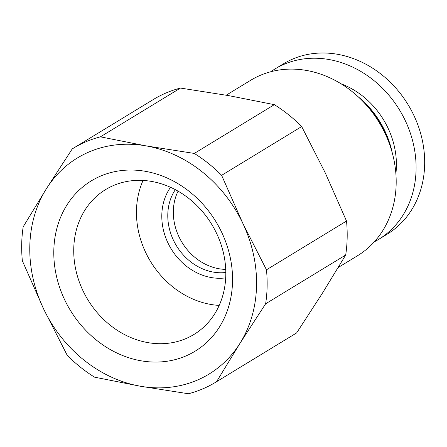<?xml version="1.0" encoding="UTF-8"?>
<svg xmlns="http://www.w3.org/2000/svg" width="447" height="447" viewBox="0 0 447 447"><rect width="100%" height="100%" fill="white"/><g stroke="black" fill="none" stroke-linecap="round" stroke-linejoin="round"><path stroke-width="0.67" d="M194.289 153.433A136.944 117.025 58.6 0 1 221.634 175.325L242.816 223.321L266.473 269.809A136.944 117.025 58.6 0 1 265.641 303.781L239.877 343.48A126.523 108.124 58.6 0 1 140.235 386.208A126.523 108.124 58.6 0 1 43.532 308.776A126.523 108.124 58.6 0 1 46.466 188.617A126.523 108.124 58.6 0 1 146.108 145.89A126.523 108.124 58.6 0 1 242.816 223.321A126.523 108.124 58.6 0 1 239.877 343.48L216.588 381.671A136.944 117.025 58.6 0 1 215.661 382.246A136.944 117.025 58.6 0 1 188.416 393.751L140.235 386.208L94.529 377.156A136.944 117.025 58.6 0 1 67.19 355.264L43.532 308.776L22.35 260.78A136.944 117.025 58.6 0 1 23.183 226.808L46.466 188.617L72.23 148.918A136.944 117.025 58.6 0 1 73.163 148.343A136.944 117.025 58.6 0 1 100.402 136.838L146.108 145.89L194.289 153.433L274.341 104.665L228.635 95.613L180.454 88.07L100.402 136.838M73.163 148.343L153.215 99.575A136.944 117.025 58.6 0 1 180.454 88.07M216.588 381.671L296.64 332.903L322.404 293.204L345.693 255.013A136.944 117.025 58.6 0 0 346.52 221.042L325.343 173.045L301.686 126.557A136.944 117.025 58.6 0 0 274.341 104.665M296.64 332.903A136.944 117.025 58.6 0 1 295.707 333.479L215.661 382.246M221.634 175.325L301.686 126.557M265.641 303.781L345.693 255.013M266.473 269.809L346.52 221.042M232.529 281.845A99.731 85.226 58.6 0 1 140.855 360.763A99.731 85.226 58.6 0 1 53.819 250.259A99.731 85.226 58.6 0 1 145.487 171.335A99.731 85.226 58.6 0 1 232.529 281.845M225.791 275.464A84.846 72.503 58.6 0 1 193.92 334.485A84.846 72.503 58.6 0 1 114.074 328.132A84.846 72.503 58.6 0 1 73.755 248.593A84.846 72.503 -121.4 0 1 105.632 189.567A84.846 72.503 -121.4 0 1 185.471 195.926A84.846 72.503 -121.4 0 1 225.791 275.464M143.074 180.443A84.846 72.503 -121.4 0 0 136.475 210.381A84.846 72.503 58.6 0 0 219.198 305.402M170.53 187.299A56.562 48.337 -121.4 0 0 161.814 214.862A56.562 48.337 -121.4 0 0 225.701 277.861M175.353 189.657A52.098 44.521 -121.4 0 0 167.798 214.359A52.098 44.521 -121.4 0 0 225.813 272.491M178.068 191.16A52.098 44.521 -121.4 0 0 173.341 210.984A52.098 44.521 -121.4 0 0 225.724 269.39M378.598 239.408A99.731 85.226 58.6 0 0 416.068 170.028A99.731 85.226 -121.4 0 0 368.674 76.538A99.731 85.226 -121.4 0 0 274.827 69.061L283.409 63.837A99.731 85.226 -121.4 0 1 377.257 71.308A99.731 85.226 -121.4 0 1 424.65 164.798A99.731 85.226 58.6 0 1 387.18 234.178L378.598 239.408A99.731 85.226 58.6 0 1 374.335 241.81M274.827 69.061A99.731 85.226 -121.4 0 0 270.731 71.749M358.65 97.211L360.729 99.15A93.948 80.281 58.6 0 1 391.265 149.27L392.03 152.008A102.709 87.768 -121.4 0 0 358.65 97.211A102.709 87.768 -121.4 0 0 250.7 80.276L226.221 95.189M338.267 267.462L357.572 255.701A102.709 87.768 58.6 0 0 396.159 184.253A102.709 87.768 -121.4 0 0 392.03 152.008M392.22 152.684A85.589 73.14 -121.4 0 0 358.136 96.736M341.117 83.829A77.778 66.463 -121.4 0 1 396.394 166.552A77.778 66.463 58.6 0 1 395.886 173.721"/></g></svg>
